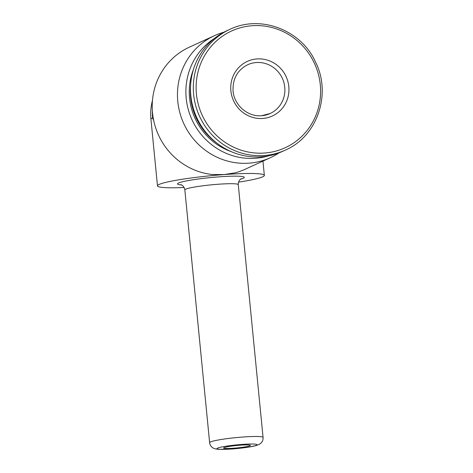 <?xml version="1.0" encoding="UTF-8"?>
<svg xmlns="http://www.w3.org/2000/svg" width="473" height="473" viewBox="0 0 473 473"><rect width="100%" height="100%" fill="white"/><g stroke="black" fill="none" stroke-linecap="round" stroke-linejoin="round"><path stroke-width="0.71" d="M256.928 58.936A30.036 28.912 -114.6 0 1 288.808 86.565A30.036 28.912 -114.6 0 1 262.763 118.469A30.036 28.912 -114.6 0 1 230.883 90.834A30.036 28.912 -114.6 0 1 256.928 58.936M152.371 110.924A53.691 51.687 65.4 0 0 152.608 117.931L153.707 120.532M238.534 182.158A53.691 4.896 174.4 0 0 264.348 175.388A53.691 4.896 174.4 0 0 224.119 174.578L235.193 172.816A67.113 64.612 65.4 0 0 245.227 169.228L270.467 157.657A67.113 64.612 65.4 0 0 279.111 152.832M223.847 32.235A67.113 64.612 65.4 0 0 214.553 35.629L189.306 47.194A67.113 64.612 65.4 0 0 153.299 118.451A67.113 64.612 65.4 0 0 212.182 174.513L224.119 174.578A53.691 4.896 174.4 0 0 157.474 185.865A53.691 4.896 174.4 0 0 184.115 187.491M214.553 35.629A67.113 64.612 65.4 0 0 179.852 112.728A67.113 64.612 65.4 0 0 249.035 163.161A67.113 64.612 65.4 0 0 270.467 157.657M214.588 38.313A65.239 62.803 65.4 0 0 189.478 113.408A65.239 62.803 65.4 0 0 255.455 158.272A65.239 62.803 65.4 0 0 268.457 155.877M193.433 69.484A61.744 59.444 65.4 0 0 231.037 151.549M190.578 86.056A61.744 59.444 65.4 0 0 216.622 142.893M191.831 102.399A61.744 59.444 65.4 0 0 205.063 131.269M230.032 29.273L227.235 30.556A66.445 63.967 65.4 0 0 192.883 106.88A66.445 63.967 65.4 0 0 261.368 156.811A66.445 63.967 65.4 0 0 282.594 151.366L285.39 150.083C317.62 136.283 331.739 93.465 315.396 61.803C301.999 31.295 262.018 14.036 230.032 29.273A66.445 63.967 65.4 0 0 195.68 105.597A66.445 63.967 65.4 0 0 264.165 155.528A66.445 63.967 65.4 0 0 285.39 150.083M233.697 448.209A13.421 1.224 174.4 0 0 250.359 445.389A13.421 1.224 174.4 0 0 236.878 445.477A13.421 1.224 174.4 0 0 223.64 448.008A13.421 1.224 174.4 0 0 233.697 448.209M252.121 25.725A64.227 61.827 65.4 0 0 196.419 93.95A64.227 61.827 65.4 0 0 264.602 153.033A64.227 61.827 65.4 0 0 320.298 84.815A64.227 61.827 65.4 0 0 252.121 25.725M152.608 117.931A53.691 4.896 174.4 0 0 150.952 119.35L157.474 185.865M240.562 179.161A33.559 3.063 174.4 0 0 210.615 177.582A33.559 3.063 174.4 0 0 181.543 184.949M241.135 178.788C241.644 178.368 238.085 180.112 238.28 184.659A26.849 2.448 174.4 0 0 211.325 184.842A26.849 2.448 174.4 0 0 184.848 189.898C184.157 185.398 180.325 184.381 180.911 184.695M263.065 437.424A26.849 2.448 174.4 0 0 236.11 437.608A26.849 2.448 174.4 0 0 209.628 442.663C209.923 445.004 211.088 446.796 213.128 448.032L214.878 448.782L218.526 449.35L231.888 449.007C243.299 448.126 252.251 446.683 255.639 445.714L259.103 444.449L260.676 443.372C262.438 441.764 263.236 439.778 263.065 437.424L238.28 184.659M232.048 448.966A20.132 1.839 174.4 0 0 256.295 444.318A20.132 1.839 174.4 0 0 222.659 446.802A20.132 1.839 174.4 0 0 232.048 448.966M261.486 115.749A26.849 25.844 65.4 0 0 270.059 113.55A26.849 25.844 65.4 0 0 282.369 78.376A26.849 25.844 65.4 0 0 247.692 64.736C237.842 69.785 232.953 78.116 233.018 89.722C233.124 103.463 246.492 117.062 261.581 115.725L270.059 113.55M152.466 100.442A53.691 53.691 0 0 0 150.952 119.35M262.947 161.104L264.348 175.388M184.848 189.898L209.628 442.663"/></g></svg>
